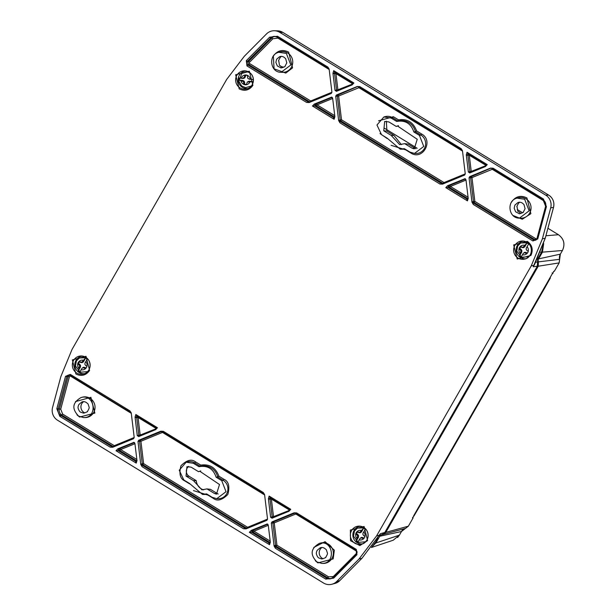<?xml version="1.0" encoding="UTF-8"?>
<svg xmlns="http://www.w3.org/2000/svg" width="615" height="615" viewBox="0 0 615 615"><rect width="100%" height="100%" fill="white"/><g stroke="black" fill="none" stroke-linecap="round" stroke-linejoin="round"><path stroke-width="0.92" d="M493.107 168.21L543.437 199.014L546.428 206.632L537.733 239.004L532.951 240.965L473.327 204.472L471.982 202.204L469.045 177.812L469.722 176.628L490.547 168.087L493.107 168.21L491.447 168.31L543.099 199.921M465.463 178.888L464.463 178.788L465.962 179.711L468.2 198.299L467.446 200.874L445.798 187.629L447.62 185.699L464.978 178.719M468.2 198.299L467.761 198.991L466.731 198.937L448.151 187.56L448.289 185.546L447.62 185.699M469.852 172.923L468.353 172.008L466.285 154.826L467.039 152.251L487.234 164.612L485.412 166.534L469.737 172.961M442.485 184.154L439.925 184.031L339.995 122.869L338.65 120.602L335.713 96.209L336.39 95.025L357.215 86.484L359.775 86.607L461.158 148.661L462.495 150.921L465.263 173.899L464.586 175.083L442.439 184.177M462.395 150.498L462.495 150.921M332.131 97.285L331.131 97.185L332.63 98.108L334.868 116.696L334.114 119.272L312.466 106.026L314.288 104.096L331.639 97.109M334.868 116.696L334.429 117.388L333.399 117.334L314.819 105.957L314.957 103.943L314.288 104.096M336.52 91.32L335.014 90.405L332.953 73.223L333.707 70.648L353.902 83.01L352.08 84.932L336.405 91.358M352.164 84.901L352.072 83.017L351.934 85.031M309.153 102.551L306.593 102.428L246.961 65.928L246.323 60.654L269.601 37.208L277.503 36.254L327.826 67.05L329.163 69.318L331.931 92.296L331.254 93.48L309.107 102.567M329.063 68.895L329.163 69.318M134.408 442.531L133.409 442.431L134.908 443.354L136.976 460.527L136.222 463.103L116.027 450.741L117.849 448.819L133.916 442.362M136.976 460.527L136.538 461.219L135.508 461.165L118.372 450.68L118.518 448.666L117.849 448.819M163.336 431.33L263.266 492.492L264.604 494.752L267.54 519.152L266.864 520.328L246.046 528.877L243.479 528.746L142.096 466.7L140.758 464.433L137.991 441.455L138.667 440.271L160.769 431.207L163.336 431.33L161.668 431.43L264.273 494.222M264.504 494.329L264.604 494.752M267.74 524.134L266.741 524.034L268.24 524.956L270.308 542.13L269.555 544.706L249.359 532.344L251.181 530.422L267.248 523.965M270.308 542.13L269.87 542.822L268.84 542.768L251.704 532.283L251.85 530.268L251.181 530.422M296.668 512.933L356.3 549.426L356.931 554.707L333.661 578.154L325.758 579.107L275.428 548.303L274.09 546.035L271.323 523.058L271.999 521.881L294.101 512.81L296.668 512.933L295 513.033L356.008 550.364A2.222 2.152 83.3 0 1 356.423 553.869L333.153 577.308L330.732 578.715A5.612 5.443 83.3 0 1 326.573 578.1L274.874 546.466L274.344 545.628L274.09 546.035M272.122 518.168L270.623 517.253L268.386 498.665L269.147 496.09L290.787 509.335L288.965 511.257L272.014 518.207M289.05 511.219L288.965 509.343L288.819 511.357M138.79 436.565L137.291 435.651L135.054 417.062L135.815 414.487L157.455 427.733L155.633 429.654L138.683 436.604M155.718 429.616L155.633 427.74L155.487 429.754M112.714 447.274L110.147 447.143L59.824 416.347L56.826 408.721L65.521 376.357L70.302 374.389L129.934 410.889L131.272 413.149L134.208 437.549L133.532 438.726L112.66 447.29M131.172 412.727L131.272 413.149M367.609 540.593L359.86 545.574L350.512 540.708L350.373 530.038L364.095 526.502L367.609 540.593M252.888 85.316C249.29 90.328 244.732 91.512 239.204 88.883L235.645 74.769L249.313 71.194L252.888 85.316M530.899 255.471L517.2 259.023L513.663 244.916L527.339 241.357C532.229 245.093 533.413 249.798 530.899 255.471M89.598 370.438C86 375.442 81.441 376.634 75.914 374.005L72.355 359.89L86.023 356.316L89.598 370.438M323.513 583.012A11.301 10.962 -96.7 0 0 336.766 581.421L359.014 559.004L376.595 535.896L531.237 265.88L542.384 238.82L550.694 207.878A11.301 10.962 -96.7 0 0 545.674 195.101L279.74 32.341A11.301 10.962 -96.7 0 0 266.495 33.94L244.247 56.349L226.658 79.466L72.017 349.481L60.87 376.534L52.567 407.484A11.301 10.962 -96.7 0 0 57.579 420.26L323.513 583.012M473.327 204.472L472.774 202.635L472.235 201.797L471.982 202.204M490.931 168.156L471.305 176.597L469.722 176.628M490.547 168.087L491.447 168.31M445.798 187.629L449.603 187.46L467.646 198.499A1.13 1.099 -115.5 0 0 468.153 198.66M467.446 200.874L466.731 198.937L468.161 197.969M468.215 198.584L467.761 198.991M487.234 164.612L485.412 164.612L485.266 166.634M485.404 166.55L485.412 164.612L468.276 154.127L467.039 152.251M485.412 164.628L467.861 153.981L468.276 154.127L466.631 155.234L469.283 155.241L471.228 171.408L469.875 171.57A1.13 1.084 -106.1 0 0 470.775 172.546M461.158 148.661L462.426 150.575M359.775 86.607L358.115 86.707L462.165 150.391M357.599 86.554L337.966 94.994L336.39 95.025M357.215 86.484L358.115 86.707M339.995 122.869L339.442 121.032L338.903 120.194L338.65 120.602M439.925 184.031L442.108 183.87L339.442 121.032L340.687 120.801L443.231 183.562A1.13 1.092 -105.4 0 0 443.592 183.701M443.077 183.947L442.108 183.87L444.045 182.563L465.263 173.853M312.466 106.026L316.271 105.857L334.314 116.896A1.13 1.099 -115.5 0 0 334.821 117.058M334.114 119.272L333.399 117.334L334.829 116.366M334.883 116.981L334.429 117.388M353.902 83.01L352.08 83.01L334.944 72.524L333.707 70.648M334.86 72.478L333.299 73.623L335.951 73.639L337.896 89.798L336.543 89.967A1.13 1.084 -106.1 0 0 337.443 90.943M327.826 67.05L329.094 68.972M306.593 102.428L308.776 102.267L247.776 64.929A2.222 2.152 83.3 0 1 247.353 61.431L270.631 37.984A5.612 5.443 83.3 0 1 277.165 37.169L328.833 68.788M309.745 102.344L308.776 102.267L309.899 101.959A1.13 1.092 -105.4 0 0 310.26 102.098M116.027 450.741L119.833 450.58L120.648 449.58L119.971 448.558A1.13 1.069 -93.9 0 0 119.833 450.58L136.415 460.735A1.13 1.099 -115.5 0 0 136.93 460.889M136.222 463.103L135.508 461.165L136.937 460.197M136.991 460.812L136.538 461.219M142.096 466.7L141.542 464.863L141.012 464.025L140.758 464.433M243.479 528.746L245.669 528.585L141.542 464.863L142.795 464.632L143.61 463.633L142.265 463.795A1.13 1.084 -100.3 0 0 142.795 464.632L246.784 528.277A1.13 1.092 -105.4 0 0 247.145 528.423M246.63 528.669L245.669 528.585L247.599 527.278L267.533 519.098M263.266 492.492L264.527 494.406M160.769 431.207L264.312 494.252M160.707 431.346L161.584 431.392M249.359 532.344L253.165 532.183L253.98 531.183L253.303 530.168A1.13 1.069 -93.9 0 0 253.165 532.183L269.747 542.338A1.13 1.099 -115.5 0 0 270.262 542.491M269.555 544.706L268.84 542.768L270.269 541.8M270.323 542.415L269.87 542.822M275.428 548.303L274.874 546.466L276.127 546.235L276.942 545.236L275.597 545.397A1.13 1.084 -100.3 0 0 276.127 546.235L327.757 577.839A5.45 5.289 -96.7 0 0 331.262 578.546M294.493 512.872L294.101 512.81M290.787 509.335L288.965 509.335L270.385 497.966L269.147 496.09M270.293 497.912L268.74 499.065L268.386 498.665M157.455 427.733L155.633 427.733L137.053 416.355L135.815 414.487M136.96 416.309L135.408 417.462L135.054 417.062M129.934 410.889L131.195 412.803M70.302 374.389L69.987 375.319L131.241 412.896M110.147 447.143L112.337 446.982L60.639 415.348A5.612 5.443 83.3 0 1 58.148 408.998L66.843 376.634A2.222 2.152 83.3 0 1 69.972 375.304M113.298 447.067L112.337 446.982L113.452 446.675A1.13 1.092 -105.4 0 0 113.813 446.821M531.237 265.88L534.081 265.303L534.673 264.25L545.228 238.251L553.515 207.363A10.824 10.501 -96.7 0 0 548.711 195.124L282.777 32.364A10.824 10.501 -96.7 0 0 277.673 30.842L274.413 30.75M379.478 535.281L382.184 534.52L384.821 532.475L537.333 266.172L537.695 258.93L541.584 252.135L543.053 245.446M359.014 559.004L361.912 558.328L380.347 533.735L384.821 532.475M491.892 168.595L492.246 169.302L471.974 177.62L471.305 176.597A1.13 1.084 -91.2 0 0 470.629 177.781L471.974 177.62L474.841 201.405L473.488 201.566A1.13 1.084 -100.3 0 0 474.019 202.404L534.958 239.696L533.774 239.965L472.774 202.635L474.019 202.404L474.841 201.405L535.773 238.697L534.958 239.696A2.06 1.999 -96.7 0 0 535.942 239.988M465.555 178.957L449.75 185.446A1.13 1.069 -93.9 0 0 449.603 187.46L450.426 186.46L449.75 185.446L448.289 185.546M468.507 154.28A1.13 1.084 -82.3 0 0 467.93 155.403L469.875 171.57L468.353 172.008M471.451 172.269L471.228 171.408L485.95 165.604M358.56 86.992L358.914 87.699L338.642 96.017L337.966 94.994A1.13 1.084 -91.2 0 0 337.297 96.178L338.642 96.017L341.51 119.802L340.157 119.963A1.13 1.084 -100.3 0 0 340.687 120.801L341.51 119.802L444.045 182.563L444.268 183.424M332.223 97.355L316.418 103.843A1.13 1.069 -93.9 0 0 316.271 105.857L317.094 104.858L316.418 103.843L314.957 103.943M335.175 72.678A1.13 1.084 -82.3 0 0 334.598 73.8L336.543 89.967L335.014 90.405M338.119 90.666L337.896 89.798L352.61 84.001M310.936 101.821L310.713 100.96L331.931 92.25M247.822 528.147L247.599 527.278L143.61 463.633L140.92 441.263L140.243 440.24L161.684 431.446M162.122 431.715L162.468 432.414L140.92 441.263L137.991 441.455M295.454 513.317L295.807 514.017L274.252 522.865L273.575 521.843L295.016 513.048M274.344 545.628L275.597 545.397L272.899 523.027L274.252 522.865L276.942 545.236L328.571 576.839L333.914 576.532M270.615 498.112A1.13 1.084 -82.3 0 0 270.039 499.234L271.384 499.073L273.506 516.654L272.153 516.815A1.13 1.084 -106.1 0 0 273.052 517.792M273.721 517.515L273.506 516.654L289.504 510.327M137.283 416.509A1.13 1.084 -82.3 0 0 136.707 417.631L138.052 417.47L140.174 435.051L138.821 435.212A1.13 1.084 -106.1 0 0 139.72 436.189M140.389 435.912L140.174 435.051L156.172 428.724M114.49 446.544L114.267 445.675L134.201 437.496M372.382 546.135L374.958 543.083L377.91 537.933M379.916 535.158L379.155 535.842M535.819 262.182L537.541 262.013M537.333 266.172L533.236 266.779L533.943 265.442M361.951 558.289L380.347 533.735M533.236 266.779L545.236 238.213M545.082 202.004L544.014 200.628M511.48 202.204L511.649 201.897C515.67 196.308 520.759 194.986 526.917 197.922L530.891 213.674L522.281 219.24L513.033 215.481M387.235 138.56L380.009 133.555M378.517 120.84L393.362 116.704L398.505 119.848C407.361 118.603 413.388 122.293 416.593 130.918L421.736 134.062C433.967 140.835 422.482 160.846 410.874 153.027L405.731 149.876L391.171 145.34M329.186 69.503L277.942 38.138L272.875 38.753L269.601 37.208M69.518 375.112A2.06 1.999 -96.7 0 0 68.096 376.541L69.41 376.818L60.724 409.19L62.638 414.079L59.824 416.347M75.46 401.603L90.912 397.328L94.871 413.08L79.596 417.055L77.006 414.879M365.156 541.877L365.871 541.438M364.272 527.762L363.473 527.509M249.544 72.485L248.744 72.239M250.436 86.6L251.151 86.169M527.562 242.641L526.771 242.387M528.454 256.747L529.161 256.324M87.122 371.737L87.86 371.291M86.261 357.607L85.462 357.353M218.187 494.03A5.966 5.789 83.3 0 1 217.549 493.691L210.468 489.356L206.971 488.902L214.397 493.445L217.549 493.691M203.627 489.863A10.37 10.063 83.3 0 1 196.262 480.661L189.182 476.325A5.966 5.789 83.3 0 1 188.621 466.424M323.113 558.743A6.419 6.227 83.3 0 1 321.806 547.573M84.816 412.896A6.419 6.227 83.3 0 1 83.509 401.733M404.693 143.656L399.642 144.61L391.178 135.377L383.752 130.834L384.659 121.447L388.865 121.916L396.283 126.459L397.451 125.96L417.231 139.274L414.218 148.907L412.119 148.2L404.693 143.656L408.191 144.11L415.909 148.784M386.343 121.178L386.904 131.08L393.984 135.415L401.349 144.617M519.529 202.327C518.276 203.019 516.193 207.732 517.015 206.532C518.407 214.02 516.538 209.292 520.836 213.497M281.232 56.488C279.979 57.18 277.895 61.884 278.718 60.693C280.109 68.173 278.241 63.445 282.539 67.65M414.487 153.442L409.898 152.074L404.293 148.646L400.211 149.168L387.135 138.144L381.531 134.716L376.964 124.999L383.875 116.973L391.086 118.034L396.69 121.463L398.274 121.04A14.322 13.899 -96.7 0 1 415.379 131.679L413.849 131.964L419.453 135.4L423.75 146.447L414.487 153.442L415.848 153.481A9.917 9.617 -96.7 0 0 420.914 135.069L415.379 131.679L416.593 130.918M393.362 116.704L392.547 117.703L398.082 121.094L398.505 119.848M193.448 490.586L208.008 495.129L213.151 498.273C217.21 501.486 222.107 500.21 227.827 494.452C229.956 486.496 228.688 481.445 224.006 479.316L218.871 476.164C215.665 467.546 209.63 463.856 200.782 465.094L200.359 466.339L194.824 462.949A9.917 9.617 -96.7 0 0 187.467 461.865L186.153 462.219L193.356 463.28L194.824 462.949L195.639 461.95C191.58 458.736 186.691 460.012 180.971 465.77C178.834 473.727 180.103 478.77 184.784 480.907L189.512 483.805M218.871 476.164L217.656 476.925A14.322 13.899 -96.7 0 0 200.552 466.285L198.968 466.708L193.356 463.28M200.744 470.913L198.56 471.705L199.729 471.205L219.509 484.52L216.488 494.152L214.397 493.445M198.56 471.705L191.134 467.162L186.983 466.677M189.182 476.325L186.03 476.079L186.937 466.7M186.03 476.079L193.456 480.623L196.262 480.661M206.971 488.902L201.912 489.855L193.456 480.623M319.139 558.074C318.216 557.89 317.371 556.736 316.61 554.607C316.095 553.577 316.295 552.147 317.202 550.302L320.115 547.873C321.522 547.212 323.052 547.373 324.689 548.372C326.696 550.325 325.789 548.119 327.395 552.977C327.733 553.608 327.165 555.061 325.681 557.351C327.118 557.021 321.637 559.512 321.414 558.843L319.139 558.074M80.842 412.227C79.919 412.042 79.081 410.889 78.313 408.76C77.798 407.737 77.997 406.3 78.904 404.462L81.818 402.033C83.233 401.364 84.755 401.534 86.392 402.533C88.399 404.478 87.491 402.272 89.098 407.138C89.436 407.76 88.868 409.221 87.384 411.512C88.821 411.174 83.34 413.672 83.117 413.003L80.842 412.227M391.178 135.377L393.984 135.415M396.283 126.459L398.466 125.668M522.419 203.127L523.965 204.534L525.079 208.739L523.211 212.283C524.518 212.044 518.53 214.427 519.137 213.597L515.654 211.829L514.163 208.224L514.909 205.087L517.838 202.627C519.252 201.966 520.774 202.127 522.419 203.127M284.122 57.287L285.668 58.694L286.782 62.891L284.922 66.443C286.221 66.205 280.24 68.58 280.84 67.75L277.357 65.982L275.866 62.376L276.612 59.24L279.541 56.788C280.955 56.119 282.477 56.288 284.122 57.287M524.641 199.252L529.138 210.814L519.437 218.141C508.39 218.471 506.268 200.367 517.092 198.138L524.641 199.252M396.69 121.463C405.27 119.963 410.989 123.461 413.849 131.964M286.344 53.405L290.841 64.967L281.14 72.293C270.093 72.632 267.971 54.527 278.803 52.298L286.344 53.405M186.153 462.219L179.234 470.244L183.808 479.961L189.412 483.39L202.489 494.414L203.849 494.452A14.322 13.899 -96.7 0 0 207.017 494.168M198.968 466.708C207.547 465.209 213.267 468.707 216.119 477.209L217.656 476.925L223.191 480.315L221.731 480.646L216.119 477.209M221.731 480.646L226.028 491.693L216.757 498.688L212.175 497.32L206.571 493.891L202.489 494.414M316.917 561.949C309.86 554.607 310.683 548.411 319.37 543.383C333.384 539.163 336.32 564.255 321.714 563.386L316.917 561.949M78.62 416.109C71.563 408.76 72.386 402.571 81.072 397.544C95.087 393.316 98.023 418.408 83.417 417.539L78.62 416.109M412.657 517.569L413.134 517.853L412.473 517.884L414.141 515.693M552.155 272.899L552.854 273.467L553.546 271.561L554.638 270.769M413.588 515.947L552.439 273.498M412.888 518.268L408.337 526.217L405.554 528.377L382.207 534.673A3.244 3.144 83.3 0 0 379.755 536.249L375.903 542.976L371.537 547.265M544.483 288.45L550.371 277.972M414.133 515.724L550.325 278.049M393.185 540.231L399.419 535.112L397.598 537.51M560.35 254.103L560.35 254.133A6.834 6.634 -96.7 0 0 559.619 259.322L559.135 262.913L554.346 271.276M562.433 250.459L562.433 250.489C565.323 244.14 564.001 238.874 558.435 234.722L558.474 234.746C563.97 238.889 565.3 244.147 562.433 250.489L560.327 254.149L538.602 258.884L542.453 252.158L562.41 250.505L560.35 254.133L559.158 262.897L538.225 266.226L385.805 532.375L383.037 534.527M283.907 67.143L281.578 66.72M559.619 259.322L538.448 261.867A3.244 3.144 83.3 0 1 538.602 258.884M543.668 243.586L542.453 252.158M538.448 261.867L538.225 266.226M247.399 75.476A4.574 4.436 -96.7 0 0 245.57 75.284L245.423 76.644L244.578 76.575L244.808 75.045A4.912 4.766 83.3 0 1 247.415 75.345L247.668 78.159L248.791 78.874L253.403 79.666M253.196 81.68L247.261 82.064L248.967 81.188L253.196 81.68A7.541 7.319 -96.7 0 0 253.403 79.996M247.261 82.064L246.446 84.724A4.912 4.766 83.3 0 1 243.84 84.424L243.471 81.618L238.774 79.996L242.994 80.488L244.293 81.311L244.647 84.147L243.84 84.424M245.423 76.644L244.639 77.974L243.202 78.474L238.981 77.982A7.541 7.319 -96.7 0 0 238.774 79.996M238.981 77.982L242.656 78.159L243.878 77.721L244.578 76.575M245.57 75.284L244.808 75.045M243.924 82.887L244.793 82.794M244.647 84.147A4.574 4.436 -96.7 0 0 246.477 84.386M253.395 79.666L249.183 79.174L247.668 78.159M244.639 77.974L243.878 77.721M243.202 78.474L242.656 78.159M244.293 81.311L243.471 81.618M242.379 80.903L242.994 80.488M248.967 81.188L248.514 81.618M248.791 78.874L249.183 79.174M86.938 366.309L85.631 365.448L86.953 366.263A4.912 4.766 83.3 0 1 85.623 368.585L82.956 367.701L81.887 368.447L79.973 371.883A7.541 7.319 -96.7 0 1 78.274 370.845L79.673 365.687L77.721 363.742A4.912 4.766 83.3 0 1 79.051 361.428L81.603 362.32L85.623 358.015L83.471 361.774L82.218 362.65L80.703 362.496L79.051 361.428A4.874 4.728 83.3 0 1 83.502 360.29M85.631 365.448L84.885 364.334L85.016 362.988L87.322 359.052A7.541 7.319 -96.7 0 0 85.623 358.015M85.623 368.585L86.031 368.101A4.574 4.436 -96.7 0 0 86.185 367.924M80.319 362.197L80.703 362.496M79.566 361.797A4.574 4.436 -96.7 0 0 78.566 363.534L77.721 363.742M78.566 363.534L79.712 364.234L78.958 364.564M84.278 367.824L84.893 367.409L86.031 368.101M79.712 364.234L80.573 365.533L80.427 367.086L78.274 370.845M81.887 368.447L83.379 367.247L84.893 367.409M82.218 362.65L81.603 362.32M82.702 361.574L83.471 361.774M80.573 365.533L79.673 365.687M80.427 367.086L79.573 367.024M83.379 367.247L82.956 367.701M528.239 251.343L526.94 250.482L528.254 251.297A4.912 4.766 83.3 0 1 526.924 253.611L524.257 252.734L523.188 253.472L521.274 256.916A7.541 7.319 -96.7 0 1 519.575 255.878L520.974 250.72L519.022 248.775A4.912 4.766 83.3 0 1 520.351 246.454L522.904 247.353L526.924 243.048L524.772 246.807L523.519 247.684L522.004 247.522L520.351 246.454A4.874 4.728 83.3 0 1 524.81 245.324M526.94 250.482L526.186 249.359L526.317 248.022L528.623 244.086A7.541 7.319 -96.7 0 0 526.924 243.048M526.924 253.611L527.332 253.134A4.574 4.436 -96.7 0 0 527.486 252.957M521.62 247.222L522.004 247.522M520.867 246.83A4.574 4.436 -96.7 0 0 519.867 248.568L519.022 248.775M519.867 248.568L521.013 249.267L520.259 249.598M525.579 252.857L526.194 252.434L527.332 253.134M521.013 249.267L521.874 250.559L521.728 252.119L519.575 255.878M523.188 253.472L524.68 252.281L526.194 252.434M523.519 247.684L522.904 247.353M524.003 246.607L524.772 246.807M521.874 250.559L520.974 250.72M521.728 252.119L520.882 252.058M524.68 252.281L524.257 252.734M364.956 536.457L363.65 535.604L364.964 536.411A4.912 4.766 83.3 0 1 363.634 538.732L360.974 537.848L359.906 538.594L357.984 542.03A7.541 7.319 -96.7 0 1 356.293 540.992L357.684 535.842L355.731 533.897A4.912 4.766 83.3 0 1 357.061 531.575L359.614 532.475L363.634 528.17L361.482 531.921L360.229 532.798L358.714 532.644L357.061 531.575M363.65 535.604L362.904 534.481L363.027 533.136L365.333 529.207A7.541 7.319 -96.7 0 0 363.634 528.17M363.634 538.732L364.042 538.256A4.574 4.436 -96.7 0 0 364.203 538.079M358.33 532.344L358.714 532.644M357.576 531.944A4.574 4.436 -96.7 0 0 356.577 533.689L355.731 533.897M356.577 533.689L357.722 534.381L356.969 534.719M362.289 537.971L362.904 537.556L364.042 538.256M357.722 534.381L358.583 535.68L358.437 537.241L356.293 540.992M359.906 538.594L361.389 537.402L362.904 537.556M360.229 532.798L359.614 532.475M360.713 531.721L361.482 531.921M358.583 535.68L357.684 535.842M358.437 537.241L357.592 537.179M361.389 537.402L360.974 537.848M532.951 240.965L533.774 239.965A2.222 2.152 83.3 0 0 536.933 238.705L545.62 206.332M537.733 239.004L536.918 238.682L535.419 240.211M546.428 206.632L545.605 206.309L536.918 238.682M543.437 199.014L543.145 199.952A5.612 5.443 83.3 0 1 545.636 206.294L543.114 199.944L491.431 168.31M490.478 168.233L491.362 168.272M469.045 177.812L470.629 177.781L473.488 201.566L472.235 201.797M466.285 154.826L466.631 155.234M357.146 86.63L358.03 86.669M335.713 96.209L337.297 96.178L340.157 119.963L338.903 120.194M332.953 73.223L333.299 73.623M277.503 36.254L277.188 37.184L328.871 68.819M246.323 60.654L247.353 61.431L248.568 61.415A2.06 1.999 -96.7 0 0 248.96 64.66L247.776 64.929L246.961 65.928M118.518 448.666L119.971 448.558L134.501 442.6M138.667 440.271L140.243 440.24A1.13 1.084 -91.2 0 0 139.567 441.424L142.265 463.795L141.012 464.025M251.85 530.268L253.303 530.168L267.832 524.203M325.758 579.107L328.571 576.839M333.661 578.154L333.13 577.324L356.4 553.877L356.931 554.707M333.115 577.347A5.612 5.443 83.3 0 1 330.732 578.715M356.3 549.426L356.4 553.877M271.999 521.881L273.575 521.843A1.13 1.084 -91.2 0 0 272.899 523.027L271.323 523.058M294.923 512.995L294.039 512.948M270.623 517.253L272.153 516.815L270.039 499.234L268.74 499.065M137.291 435.651L138.821 435.212L136.707 417.631L135.408 417.462M68.965 375.019L130.941 412.619M65.521 376.357L68.096 376.541L59.401 408.913A5.45 5.289 -96.7 0 0 61.823 415.079L113.452 446.675L114.267 445.675L62.638 414.079M56.826 408.721L60.724 409.19M351.58 530.584A9.171 8.894 83.3 0 1 368.085 534.251A9.171 8.894 83.3 0 1 354.747 543.153A9.171 8.894 83.3 0 1 351.58 530.584M236.852 75.314A9.171 8.894 83.3 0 1 253.349 81.311A9.171 8.894 83.3 0 1 237.444 85.508A9.171 8.894 83.3 0 1 236.852 75.314M514.87 245.47A9.171 8.894 83.3 0 1 531.36 251.466A9.171 8.894 83.3 0 1 515.455 255.663A9.171 8.894 83.3 0 1 514.87 245.47M73.569 360.436A9.171 8.894 83.3 0 1 90.074 364.095A9.171 8.894 83.3 0 1 76.729 373.005A9.171 8.894 83.3 0 1 73.569 360.436M339.734 580.683L335.044 583.404A10.824 10.501 -96.7 0 0 339.711 580.698L361.935 558.312L339.711 580.698L336.766 581.421M279.74 32.341L282.823 32.395M545.674 195.101L548.734 195.132L282.808 32.372L277.673 30.842M550.694 207.878L553.531 207.324C554.607 202.189 553.008 198.115 548.734 195.132M542.384 238.82L545.228 238.251L553.546 207.347M376.595 535.896L379.501 535.211M466.009 180.064L450.426 186.46L468.077 197.269M332.677 98.462L317.094 104.858L334.745 115.666M275.113 36.446A5.45 5.289 -96.7 0 0 271.845 37.969L248.568 61.415L249.605 62.192L272.875 38.753M249.782 63.66L248.96 64.66L309.899 101.959L310.713 100.96L249.782 63.66A0.93 0.907 83.3 0 1 249.605 62.192M134.954 443.707L120.648 449.58L136.853 459.497M268.286 525.31L253.98 531.183L270.185 541.1M360.528 526.225A8.848 8.587 -96.7 0 0 357.092 542.622A8.848 8.587 -96.7 0 0 362.589 543.798M245.808 70.956A8.848 8.587 -96.7 0 0 238.189 80.757A8.848 8.587 -96.7 0 0 247.868 88.529M523.819 241.103A8.848 8.587 -96.7 0 0 516.208 250.905A8.848 8.587 -96.7 0 0 525.879 258.684M82.518 356.07A8.848 8.587 -96.7 0 0 79.081 372.475A8.848 8.587 -96.7 0 0 84.578 373.651M536.987 238.412A0.93 0.907 83.3 0 1 535.773 238.697M543.875 200.897L492.246 169.302L492.438 168.925M485.912 165.32L469.283 155.241L469.476 154.872M462.518 151.106L358.914 87.699L359.106 87.322M352.579 83.717L335.951 73.639L336.144 73.27M273.352 56.057L274.067 68.803L285.783 73.085L292.586 67.85L288.627 52.075C282.462 49.154 277.373 50.476 273.352 56.057M200.782 465.094L195.639 461.95M162.668 432.045L162.468 432.414L264.627 494.937M333.638 576.224L356.977 552.847M356.738 551.309L295.807 514.017L296 513.648M315.311 560.726L317.894 562.902L333.176 558.904L334.345 550.217L325.081 541.661L313.758 547.45M289.473 510.035L271.384 499.073L271.584 498.704M156.141 428.432L138.052 417.47L138.244 417.101M131.295 413.334L70.74 376.272L70.94 375.903M69.41 376.818A0.93 0.907 83.3 0 1 70.74 376.272M374.45 543.253L374.958 543.083M540.508 252.219L541.584 252.135M519.437 218.141L520.805 218.179A10.37 10.055 -96.7 0 0 526.102 198.922A10.37 10.055 -96.7 0 0 518.414 197.784L517.092 198.138M391.086 118.034L392.547 117.703A9.917 9.617 -96.7 0 0 385.198 116.619L383.875 116.973M400.211 149.168L401.58 149.207A14.322 13.899 -96.7 0 0 404.739 148.922M419.453 135.4L420.914 135.069L421.736 134.062M281.14 72.293L282.508 72.332A10.37 10.055 -96.7 0 0 287.805 53.075A10.37 10.055 -96.7 0 0 280.117 51.944L278.803 52.298M224.006 479.316L223.191 480.315A9.917 9.617 -96.7 0 1 218.125 498.727L216.757 498.688M321.714 563.386L323.075 563.425A10.37 10.055 -96.7 0 0 331.293 546.85A10.37 10.055 -96.7 0 0 320.692 543.03L319.37 543.383M83.417 417.539L84.785 417.577A10.37 10.055 -96.7 0 0 92.996 401.003A10.37 10.055 -96.7 0 0 82.395 397.19L81.072 397.544M412.119 148.2L415.271 148.446M383.752 130.834L386.904 131.08M414.103 515.747L422.997 500.564M544.452 288.489L422.974 500.61M399.419 535.135L401.503 531.491L399.389 535.15L375.903 542.976M401.503 531.491L405.485 528.4A6.834 6.634 -96.7 0 0 401.48 531.506L379.755 536.249M385.805 532.375L408.36 526.179M559.166 262.866L554.484 271.061M417.185 148.261L384.513 128.266L417.178 148.269M517.246 209.515L522.573 212.775M558.458 234.722L547.927 228.28L558.435 234.722L545.912 235.76M247.415 75.391A4.874 4.728 83.3 0 1 250.282 79.066M250.005 81.757A4.874 4.728 83.3 0 1 246.454 84.686M243.84 84.378A4.874 4.728 83.3 0 1 240.972 80.703M241.249 78.013A4.874 4.728 83.3 0 1 244.801 75.084M85.585 368.562A4.874 4.728 83.3 0 1 81.165 369.715M78.904 368.331A4.874 4.728 83.3 0 1 77.751 363.765M85.769 361.682A4.874 4.728 83.3 0 1 86.915 366.24M526.894 253.595A4.874 4.728 83.3 0 1 522.466 254.748M520.205 253.357A4.874 4.728 83.3 0 1 519.052 248.798M527.07 246.707A4.874 4.728 83.3 0 1 528.224 251.274M363.603 538.709A4.874 4.728 83.3 0 1 359.183 539.862M356.915 538.479A4.874 4.728 83.3 0 1 355.77 533.92M357.1 531.598A4.874 4.728 83.3 0 1 361.52 530.445M363.78 531.829A4.874 4.728 83.3 0 1 364.933 536.388M358.099 86.707L462.203 150.421M334.891 72.501L352.08 83.017M274.559 36.4L277.188 37.184M161.161 431.269L161.653 431.423M294.985 513.025L355.977 550.356M270.331 497.942L288.965 509.343M136.999 416.34L155.633 427.74M359.429 526.125C371.245 527.532 369.899 542.661 361.543 544.152M244.709 70.848C256.524 72.255 255.179 87.384 246.823 88.883M522.719 241.003C534.535 242.41 533.19 257.539 524.833 259.038M81.418 355.97C93.234 357.377 91.889 372.506 83.532 374.005M335.044 583.404L331.892 584.25M413.042 518.038L408.36 526.202L405.554 528.377M522.581 212.767L517.246 209.5M393.262 540.208L371.36 547.504M281.655 66.728L280.947 66.674M249.721 72.616L247.345 71.932L241.856 73.4L238.789 81.065L241.626 85.954L245.608 87.638L251.289 86.008M86.431 357.738L79.443 357.953L76.445 360.905L75.476 366.002L80.25 372.221L87.238 371.668L87.999 371.129M527.732 242.764L520.744 242.987L517.745 245.939L516.777 251.035L521.551 257.255L528.539 256.701L529.3 256.163M364.441 527.885L357.453 528.101L354.463 531.06L353.487 536.157L358.261 542.369L365.249 541.815L366.01 541.277"/></g></svg>
